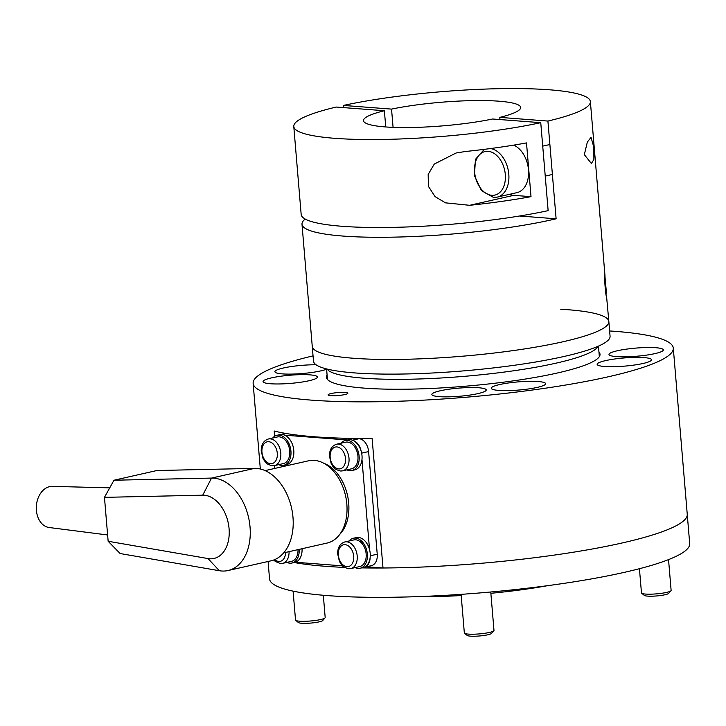 <?xml version="1.0" encoding="UTF-8"?>
<svg xmlns="http://www.w3.org/2000/svg" width="726" height="726" viewBox="0 0 726 726"><rect width="100%" height="100%" fill="white"/><g stroke="black" fill="none" stroke-linecap="round" stroke-linejoin="round"><path stroke-width="1.09" d="M597.988 346.32A136.415 20.464 175.2 0 1 508.318 371.521A136.415 20.464 175.2 0 1 363.98 378.21A136.415 20.464 175.2 0 1 327.09 369.062M537.539 361.675A9.919 1.488 175.2 0 1 533.147 362.41M416.642 596.663A121.532 18.232 -4.8 0 0 461.191 595.547M490.867 593.296A121.532 18.232 -4.8 0 0 547.667 585.664M309.004 380.742A27.279 4.093 175.2 0 1 279.691 383.954A27.279 4.093 175.2 0 1 263.057 381.595A27.279 4.093 175.2 0 1 271.488 377.874A27.279 4.093 175.2 0 1 300.791 374.661A27.279 4.093 175.2 0 1 317.434 377.021A27.279 4.093 175.2 0 1 309.004 380.742M478.733 387.757A27.279 4.093 175.2 0 1 486.238 389.926A27.279 4.093 175.2 0 1 469.314 395.162A27.279 4.093 175.2 0 1 439.366 396.65A27.279 4.093 175.2 0 1 431.861 394.49A27.279 4.093 175.2 0 1 448.786 389.245A27.279 4.093 175.2 0 1 478.733 387.757M617.427 350.74A27.279 4.093 175.2 0 1 646.73 347.527A27.279 4.093 175.2 0 1 663.373 349.887A27.279 4.093 175.2 0 1 654.943 353.607A27.279 4.093 175.2 0 1 625.64 356.82A27.279 4.093 175.2 0 1 608.996 354.46A27.279 4.093 175.2 0 1 617.427 350.74M274.61 436.29L274.165 430.999A210.821 31.617 -4.8 0 0 314.195 436.762A210.821 31.617 -4.8 0 0 372.12 438.486L383.001 567.995L366.585 566.743M361.711 567.886A210.821 31.617 -4.8 0 0 578.032 551.461A210.821 31.617 -4.8 0 0 687.241 514.262A210.821 31.617 175.2 0 1 383.001 567.995M609.631 330.965A210.821 31.617 175.2 0 1 615.303 331.365A210.821 31.617 175.2 0 1 673.292 348.099A210.821 31.617 175.2 0 1 542.503 388.619A210.821 31.617 175.2 0 1 311.118 400.108A210.821 31.617 175.2 0 1 253.138 383.382A210.821 31.617 175.2 0 1 313.051 355.876M345.122 392.43A9.919 1.488 175.2 0 1 347.536 393.637A9.919 1.488 175.2 0 1 340.449 395.289A9.919 1.488 175.2 0 1 330.802 395.661A9.919 1.488 175.2 0 1 328.451 395.234A9.919 1.488 175.2 0 1 333.053 393.156A9.919 1.488 175.2 0 1 345.122 392.43M598.95 352.019A137.278 20.591 175.2 0 1 600.012 354.252A137.278 20.591 175.2 0 1 514.843 380.633A137.278 20.591 175.2 0 1 364.171 388.12A137.278 20.591 175.2 0 1 326.419 377.23A137.278 20.591 175.2 0 1 327.09 374.852M537.222 387.403A27.279 4.093 175.2 0 1 507.91 390.615A27.279 4.093 175.2 0 1 491.275 388.256A27.279 4.093 175.2 0 1 499.706 384.535A27.279 4.093 175.2 0 1 529.009 381.322A27.279 4.093 175.2 0 1 545.643 383.682A27.279 4.093 175.2 0 1 537.222 387.403M326.609 369.198A27.279 4.093 175.2 0 1 320.856 370.868A27.279 4.093 175.2 0 1 291.553 374.09A27.279 4.093 175.2 0 1 274.909 371.721A27.279 4.093 175.2 0 1 283.34 368.009A27.279 4.093 175.2 0 1 316.073 364.77M643.082 363.472A27.279 4.093 175.2 0 1 613.779 366.694A27.279 4.093 175.2 0 1 597.144 364.325A27.279 4.093 175.2 0 1 605.575 360.613A27.279 4.093 175.2 0 1 634.878 357.392A27.279 4.093 175.2 0 1 651.512 359.76A27.279 4.093 175.2 0 1 643.082 363.472M339.877 534.227A39.685 26.708 -102.7 0 0 348.707 503.2A39.685 26.708 -102.7 0 0 323.841 463.288M347.464 439.983L284.646 435.183M355.74 438.45L359.061 438.704L352.4 440.21M274.637 468.461L274.392 465.62M295.319 562.251L342.599 565.863M370.124 557.722A12.406 8.349 77.3 0 1 364.28 567.26A12.406 8.349 77.3 0 1 363.889 567.333M369.543 549.555L361.975 459.449M353.244 440.573A12.406 8.349 77.3 0 1 361.185 451.273M361.639 453.142L368.608 451.572A12.406 8.349 -102.7 0 0 359.061 438.704M368.608 451.572L377.23 554.201L370.278 555.771M364.28 567.26L371.431 565.645A12.406 8.349 -102.7 0 0 377.23 554.201M286.906 562.387A15.373 10.345 -102.7 0 0 291.952 563.031L294.82 562.378A15.373 10.345 -102.7 0 0 302.034 548.729M291.952 563.031A15.373 10.345 -102.7 0 0 299.176 549.373M278.702 464.649A15.373 10.345 -102.7 0 0 283.748 465.284A15.373 10.345 -102.7 0 0 290.926 451.091A15.373 10.345 -102.7 0 0 276.969 435.282A15.373 10.345 -102.7 0 0 272.686 438.032M283.748 465.284L286.607 464.64A15.373 10.345 -102.7 0 0 293.794 450.447A15.373 10.345 -102.7 0 0 279.828 434.638L276.969 435.282M346.91 469.858A15.373 10.345 -102.7 0 0 351.956 470.493A15.373 10.345 -102.7 0 0 359.134 456.309A15.373 10.345 -102.7 0 0 345.177 440.5A15.373 10.345 -102.7 0 0 340.893 443.241M351.956 470.493L354.814 469.849A15.373 10.345 -102.7 0 0 362.002 455.656A15.373 10.345 -102.7 0 0 348.035 439.847L345.177 440.5M355.114 567.596A15.373 10.345 -102.7 0 0 360.16 568.24A15.373 10.345 -102.7 0 0 367.347 554.047A15.373 10.345 -102.7 0 0 353.38 538.238A15.373 10.345 -102.7 0 0 349.106 540.988M360.16 568.24L363.027 567.596A15.373 10.345 -102.7 0 0 370.206 553.403A15.373 10.345 -102.7 0 0 356.248 537.594L353.38 538.238M280.744 563.494A13.64 9.184 -102.7 0 0 282.623 563.358L291.571 561.334A13.64 9.184 -102.7 0 0 297.996 549.636M272.54 465.747A13.64 9.184 -102.7 0 0 274.419 465.611L283.358 463.587A13.64 9.184 -102.7 0 0 289.738 451A13.64 9.184 -102.7 0 0 277.35 436.979L268.402 439.003C263.72 440.5 261.324 444.385 261.197 450.665L262.948 458.278L264.518 460.974C266.424 462.435 264.409 463.406 272.141 465.774L274.419 465.611A13.64 9.184 -102.7 0 0 280.79 453.024A13.64 9.184 -102.7 0 0 270.281 438.867A13.64 9.184 -102.7 0 0 268.402 439.003M340.748 470.956A13.64 9.184 -102.7 0 0 342.627 470.829L351.565 468.805A13.64 9.184 -102.7 0 0 357.945 456.209A13.64 9.184 -102.7 0 0 345.558 442.188L336.61 444.212C331.927 445.71 329.531 449.603 329.413 455.883L331.156 463.487L332.726 466.183C334.632 467.644 332.617 468.615 340.349 470.993L342.627 470.829A13.64 9.184 -102.7 0 0 348.997 458.233A13.64 9.184 -102.7 0 0 338.488 444.076A13.64 9.184 -102.7 0 0 336.61 444.212M348.952 568.703A13.64 9.184 -102.7 0 0 350.83 568.567L359.778 566.543A13.64 9.184 -102.7 0 0 366.149 553.956A13.64 9.184 -102.7 0 0 353.762 539.935L344.814 541.959C340.14 543.456 337.735 547.34 337.617 553.62L339.36 561.234L340.93 563.93C342.835 565.391 340.83 566.353 348.562 568.73L350.83 568.567A13.64 9.184 -102.7 0 0 357.201 555.98A13.64 9.184 -102.7 0 0 346.692 541.823A13.64 9.184 -102.7 0 0 344.814 541.959M294.202 562.514A210.821 31.617 -4.8 0 0 325.057 566.271A210.821 31.617 -4.8 0 0 344.587 567.396M268.085 561.479L269.537 578.867A210.821 31.617 -4.8 0 0 327.517 595.601A210.821 31.617 -4.8 0 0 558.902 584.103A210.821 31.617 -4.8 0 0 689.7 543.583L687.259 514.543M354.524 567.732A210.821 31.617 -4.8 0 0 355.477 567.759M499.96 119.554L499.778 117.376L547.912 121.061L556.116 218.798A148.812 22.325 175.2 0 1 342.926 236.059A148.812 22.325 175.2 0 1 301.998 224.252L313.487 361.085A148.812 22.325 -4.8 0 0 404.237 373.999A148.812 22.325 -4.8 0 0 564.093 356.457A148.812 22.325 -4.8 0 0 610.067 336.183L608.842 321.518A148.812 22.325 175.2 0 1 562.859 341.792A148.812 22.325 175.2 0 1 403.012 359.343A148.812 22.325 175.2 0 1 312.253 346.429A148.812 22.325 -4.8 0 0 353.19 358.236A148.812 22.325 -4.8 0 0 516.513 350.123A148.812 22.325 -4.8 0 0 608.842 321.518L606.564 296.408M560.744 309.24A148.812 22.325 175.2 0 1 608.842 321.518M283.703 552.867L327.145 543.048A42.162 28.378 -102.7 0 0 346.329 499.896A42.162 28.378 -102.7 0 0 314.358 460.384A42.162 28.378 -102.7 0 0 308.55 460.801L265.108 470.611M107.62 534.971L49.168 527.521A20.646 14.956 -85.6 0 1 36.3 507.728A20.646 14.956 -85.6 0 1 49.586 486.647A20.646 14.956 -85.6 0 1 52.317 486.375L109.735 487.845M113.964 480.231L104.462 497.355L202.736 495.186A32.243 21.698 77.3 0 1 229.08 528.691A32.243 21.698 77.3 0 1 208.053 558.575L108.147 541.269L120.117 553.539L219.316 570.718A47.126 31.717 -102.7 0 0 228.037 570.536A47.126 31.717 -102.7 0 0 249.218 520.714A47.126 31.717 -102.7 0 0 211.538 478.08L113.964 480.231L156.907 470.521L254.481 468.379L211.538 478.08L202.736 495.186M108.147 541.269L104.462 497.355M228.037 570.536L270.98 560.826A47.126 31.717 -102.7 0 0 292.161 511.004A47.126 31.717 -102.7 0 0 254.481 468.379M493.807 197.345A24.802 16.689 -102.7 0 0 497.219 197.109L516.903 192.653A24.802 16.689 -102.7 0 0 528.483 169.766A24.802 16.689 -102.7 0 0 513.699 145.127M301.998 224.252A148.812 22.325 175.2 0 1 305.21 219.052M343.589 107.611L343.398 105.433L391.541 109.109L393.075 127.359M547.912 121.061A148.812 22.325 -4.8 0 0 590.374 101.604A148.812 22.325 -4.8 0 0 549.437 89.788A148.812 22.325 -4.8 0 0 343.398 105.433M593.823 147.187L593.886 159.475L591.372 163.504L584.339 154.647L587.334 142.087L591.037 137.377L593.823 147.187M606.618 296.281C605.92 299.085 604.032 276.597 604.84 275.1L606.528 293.994M556.116 218.798L519.562 216.003M499.778 117.376A78.871 11.834 -4.8 0 0 520.669 107.457A78.871 11.834 -4.8 0 0 474.84 100.578A78.871 11.834 -4.8 0 0 391.541 109.109M465.112 151.543A148.812 22.325 -4.8 0 0 526.504 142.913L531.015 196.664A148.812 22.325 175.2 0 1 469.622 205.304L445.455 202.844L435.065 196.61L428.385 186.319L428.177 174.431L434.266 164.076L456.064 153.004L465.112 151.543M531.015 196.664L513.69 195.348A27.279 18.359 77.3 0 1 509.443 194.341M293.785 126.505L301.172 214.469A148.812 22.325 -4.8 0 0 389.653 227.429A148.812 22.325 -4.8 0 0 548.139 210.64L540.752 122.676L492.618 119A78.871 11.834 -4.8 0 1 409.319 127.531A78.871 11.834 -4.8 0 1 363.481 120.652A78.871 11.834 -4.8 0 1 384.381 110.724L336.247 107.049A148.812 22.325 -4.8 0 0 293.785 126.505A148.812 22.325 -4.8 0 0 382.266 139.456A148.812 22.325 -4.8 0 0 540.752 122.676M385.742 126.95L384.381 110.724M461.092 594.349L464.331 632.918A14.883 2.232 -4.8 0 0 464.531 633.244A14.883 2.232 -4.8 0 0 474.459 634.188A14.883 2.232 -4.8 0 0 489.388 632.455A14.883 2.232 -4.8 0 0 493.843 630.776A14.883 2.232 -4.8 0 0 493.989 630.431L490.758 591.999M464.531 633.244L467.172 635.422A12.406 1.86 -4.8 0 0 475.448 636.212A12.406 1.86 -4.8 0 0 487.89 634.769A12.406 1.86 -4.8 0 0 491.602 633.371L493.843 630.776M639.434 568.712L641.466 592.888A14.883 2.232 -4.8 0 0 641.666 593.215A14.883 2.232 -4.8 0 0 651.594 594.149A14.883 2.232 -4.8 0 0 666.522 592.425A14.883 2.232 -4.8 0 0 670.978 590.746A14.883 2.232 -4.8 0 0 671.123 590.401L668.537 559.61M641.666 593.215L644.307 595.393A12.406 1.86 -4.8 0 0 652.583 596.182A12.406 1.86 -4.8 0 0 665.025 594.739A12.406 1.86 -4.8 0 0 668.737 593.342L670.978 590.746M293.095 591.136L295.527 620.022A14.883 2.232 -4.8 0 0 295.727 620.349A14.883 2.232 -4.8 0 0 305.655 621.284A14.883 2.232 -4.8 0 0 320.583 619.559A14.883 2.232 -4.8 0 0 325.039 617.88A14.883 2.232 -4.8 0 0 325.184 617.536L323.315 595.256M295.727 620.349L298.368 622.527A12.406 1.86 -4.8 0 0 306.644 623.316A12.406 1.86 -4.8 0 0 319.086 621.873A12.406 1.86 -4.8 0 0 322.798 620.476L325.039 617.88M281.888 434.484L286.189 433.513M285.554 552.45A11.162 7.514 77.3 0 1 278.748 561.452A11.162 7.514 77.3 0 1 274.709 559.619M273.766 560L275.381 561.497L280.354 563.521L282.623 563.358A13.64 9.184 -102.7 0 0 289.048 551.66M268.693 441.717A11.162 7.514 77.3 0 1 277.296 453.296A11.162 7.514 77.3 0 1 270.544 463.705A11.162 7.514 77.3 0 1 261.95 452.126A11.162 7.514 77.3 0 1 268.693 441.717M336.9 446.926A11.162 7.514 77.3 0 1 345.503 458.505A11.162 7.514 77.3 0 1 338.752 468.923A11.162 7.514 77.3 0 1 330.158 457.335A11.162 7.514 77.3 0 1 336.9 446.926M345.113 544.672A11.162 7.514 77.3 0 1 353.707 556.252A11.162 7.514 77.3 0 1 346.955 566.661A11.162 7.514 77.3 0 1 338.361 555.081A11.162 7.514 77.3 0 1 345.113 544.672M208.053 558.575L219.316 570.718M484.306 149.347L475.448 159.357L474.441 175.61L481.429 190.629L493.408 197.381L497.219 197.109A24.802 16.689 -102.7 0 0 508.799 174.213A24.802 16.689 -102.7 0 0 490.431 148.558M488.117 151.326A22.325 15.019 77.3 0 1 505.305 174.494A22.325 15.019 77.3 0 1 491.811 195.312A22.325 15.019 77.3 0 1 474.613 172.144A22.325 15.019 77.3 0 1 488.117 151.326M469.622 205.304L513.69 195.348M598.46 346.111L599.34 356.629M326.591 368.935L327.471 379.462M673.292 348.099L687.25 514.262M253.138 383.382L260.325 469.005M280.608 434.511L285.518 433.395M549.31 144.646L542.721 146.135M552.395 174.467L545.244 176.082M604.994 275.744L590.374 101.604"/></g></svg>
